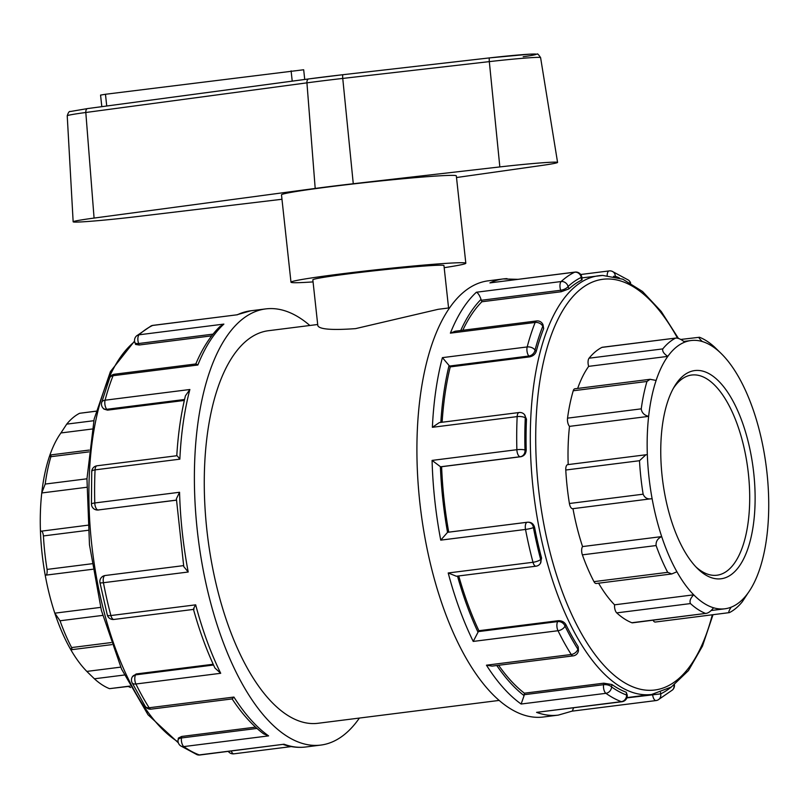 <?xml version="1.0" encoding="UTF-8"?>
<svg xmlns="http://www.w3.org/2000/svg" width="809" height="809" viewBox="0 0 809 809"><rect width="100%" height="100%" fill="white"/><g stroke="black" fill="none" stroke-linecap="round" stroke-linejoin="round"><path stroke-width="1.21" d="M281.977 199.267L136.933 216.6A49.723 1.78 -6.2 0 1 73.154 221.808A49.723 1.78 -6.2 0 1 94.077 218.076L315.197 188.436A93.692 3.357 -6.2 0 1 353.27 183.734L499.841 166.927A49.723 1.78 -6.2 0 1 557.573 162.417A49.723 1.78 -6.2 0 1 541.494 165.491L456.509 177.525M101.823 106.667L100.559 95.088L105.463 94.269L303.678 69.766L304.73 79.464M465.822 263.218L456.327 175.866A87.928 3.145 173.8 0 0 447.448 175.452A87.928 3.145 173.8 0 0 349.043 184.432A87.928 3.145 173.8 0 0 281.492 194.858L290.987 282.22A87.928 3.145 -6.2 0 1 358.539 271.794A87.928 3.145 -6.2 0 1 456.943 262.804A87.928 3.145 -6.2 0 1 465.822 263.218A87.928 3.145 -6.2 0 1 444.192 267.668M313.063 281.906A87.928 3.145 -6.2 0 1 290.987 282.22M448.57 307.986L443.959 265.595A65.944 2.356 173.8 0 0 437.305 265.281A65.944 2.356 173.8 0 0 349.609 273.705A65.944 2.356 173.8 0 0 312.84 279.843L317.816 325.602C319.201 329.324 331.791 330.335 355.576 328.626L438.205 309.301L449.602 307.855M572.974 508.628A6.057 2.639 -97.2 0 1 572.711 508.699A6.057 2.639 -97.2 0 1 569.405 503.501A141.241 61.484 -97.2 0 1 565.774 470.019L639.494 460.715L645.875 454.779L647.331 454.698A135.194 58.855 -97.2 0 1 648.636 416.372L569.506 426.363A6.057 2.639 -97.2 0 1 567.534 418.152A141.241 61.484 -97.2 0 1 573.237 390.767A6.057 2.639 -97.2 0 1 574.855 388.785L650.102 379.29L656.119 380.432A135.194 58.855 -97.2 0 1 667.809 356.375C663.886 353.796 662.217 351.308 662.783 348.901L589.063 358.205A141.241 61.484 -97.2 0 1 601.926 347.385A6.057 2.639 -97.2 0 1 602.321 347.263L675.657 338.081C678.144 337.909 681.158 339.264 684.707 342.156A135.194 58.855 -97.2 0 1 691.017 340.538A135.194 58.855 -97.2 0 1 702.323 341.55C699.259 338.647 698.319 337.211 699.502 337.262A141.241 61.484 82.8 0 1 714.61 347.122L721.365 353.695A135.194 58.855 -97.2 0 1 722.164 354.504A135.194 58.855 -97.2 0 1 738.971 377.581A135.194 58.855 -97.2 0 1 754.19 412.742A135.194 58.855 -97.2 0 1 763.777 450.684A135.194 58.855 -97.2 0 1 768.55 494.643A135.194 58.855 -97.2 0 1 767.245 532.959A135.194 58.855 -97.2 0 1 759.762 568.899A135.194 58.855 -97.2 0 1 748.072 592.957L742.278 601.795A141.241 61.484 82.8 0 1 729.415 612.615L655.29 622.04A6.057 2.639 -97.2 0 1 653.065 620.23M573.237 390.767L646.957 381.464L650.102 379.29M646.957 381.464A141.241 61.484 82.8 0 0 641.254 408.848L567.534 418.152M656.119 380.432A135.194 58.855 -97.2 0 0 648.636 416.372C644.227 415.26 641.77 412.752 641.254 408.848M684.707 342.156A135.194 58.855 -97.2 0 0 667.809 356.375L588.679 366.356A6.057 2.639 -97.2 0 1 589.063 358.205M601.926 347.385L675.657 338.081A141.241 61.484 82.8 0 0 662.783 348.901M93.804 420.71L66.722 424.128L60.928 432.957A135.194 58.855 82.8 0 0 49.238 457.014L50.997 454.901L50.896 456.691L88.889 451.887M60.928 432.957L92.175 429.013M66.722 424.128A141.241 61.484 -97.2 0 1 79.585 413.298L95.988 411.225M565.774 470.019A6.057 2.639 -97.2 0 1 567.716 464.639L645.875 454.779M639.494 460.715A141.241 61.484 82.8 0 0 643.135 494.188L569.405 503.501M690.451 603.575A141.241 61.484 82.8 0 0 705.569 613.434L632.466 622.829A6.057 2.639 -97.2 0 1 631.839 622.738A141.241 61.484 -97.2 0 1 616.731 612.878L690.451 603.575C689.349 601.107 690.441 598.195 693.717 594.827A135.194 58.855 -97.2 0 1 676.911 571.751L671.773 573.955L596.223 583.491A6.057 2.639 -97.2 0 1 593.968 581.641A141.241 61.484 -97.2 0 1 582.379 554.853L656.109 545.549C655.755 541.524 657.616 538.531 661.691 536.589A135.194 58.855 -97.2 0 1 652.105 498.647L572.711 508.699M647.331 454.698A135.194 58.855 -97.2 0 0 652.105 498.647C647.766 499.558 644.783 498.071 643.135 494.188M86.968 478.797L45.193 484.065L41.755 492.964A135.194 58.855 82.8 0 0 40.45 531.28L87.736 525.213M91.933 563.752L47.064 569.415C47.397 573.46 46.791 575.401 45.223 575.229A135.194 58.855 82.8 0 1 40.45 531.28C41.906 530.461 42.897 532.019 43.423 535.932L88.1 530.299M49.238 457.014A135.194 58.855 82.8 0 0 41.755 492.964L86.735 487.281M45.193 484.065A141.241 61.484 -97.2 0 1 50.896 456.691M582.379 554.853A6.057 2.639 -97.2 0 1 582.561 546.571A135.194 58.855 -97.2 0 1 572.974 508.659M676.911 571.751A135.194 58.855 -97.2 0 1 661.691 536.589L582.561 546.571M656.109 545.549A141.241 61.484 82.8 0 0 667.698 572.337L593.968 581.641M671.773 573.955L667.698 572.337M92.792 569.253L45.223 575.229A135.194 58.855 82.8 0 0 54.81 613.171L60.038 620.776L102.703 615.386M111.086 642.579L71.627 647.564L72.062 649.637L70.029 648.343A135.194 58.855 82.8 0 1 54.81 613.171L100.619 607.387M47.064 569.415A141.241 61.484 -97.2 0 1 43.423 535.932M616.731 612.878A6.057 2.639 -97.2 0 1 614.587 604.819A135.194 58.855 -97.2 0 1 598.599 583.188M729.415 612.615C728.231 612.625 728.818 610.805 731.174 607.175A135.194 58.855 -97.2 0 1 724.864 608.793A135.194 58.855 -97.2 0 1 713.558 607.781A135.194 58.855 -97.2 0 1 693.717 594.827L614.587 604.819M713.558 607.781C710.727 611.432 708.067 613.323 705.569 613.434L631.839 622.738M70.029 648.343A135.194 58.855 82.8 0 0 86.836 671.409L94.39 678.791L124.293 675.019M91.033 675.555L87.635 672.218A135.194 58.855 82.8 0 1 86.836 671.409L120.703 667.142M71.627 647.564A141.241 61.484 -97.2 0 1 60.038 620.776M748.072 592.957A135.194 58.855 -97.2 0 1 731.174 607.175M128.277 686.457L130.613 687.549M129.834 686.093L109.498 688.661L129.915 686.244M109.498 688.661A141.241 61.484 -97.2 0 1 94.39 678.791M577.666 388.431A135.194 58.855 -97.2 0 1 588.679 366.356M568.191 464.578A135.194 58.855 -97.2 0 1 569.506 426.363M96.008 411.154L79.585 413.298M680.723 339.456L699.502 337.262M702.323 341.55A135.194 58.855 -97.2 0 1 721.365 353.695M673.381 388.31A100.892 43.919 -97.2 0 1 691.705 375.022A100.892 43.919 -97.2 0 1 693.444 374.891A100.892 43.919 -97.2 0 1 748.153 471.617A100.892 43.919 -97.2 0 1 716.966 575.219A100.892 43.919 -97.2 0 1 695.912 566.897M696.62 370.421A104.927 45.678 82.8 0 0 674.524 386.308A104.927 45.678 82.8 0 0 662.622 480.384A104.927 45.678 82.8 0 0 697.53 568.555A104.927 45.678 82.8 0 0 755.121 497.151A104.927 45.678 82.8 0 0 696.62 370.421M673.927 685.223A6.057 5.208 47.4 0 1 672.522 689.935L672.522 689.935A6.057 6.057 0 0 0 674.443 684.839M498.627 665.281A211.028 91.872 82.8 0 0 524.404 693.202L603.777 683.18L611.928 684.525A211.028 91.872 -97.2 0 0 626.297 692.271L626.601 695.042A6.057 5.319 110.4 0 1 621.352 701.656L536.569 712.355A219.826 95.695 82.8 0 0 558.281 715.116L543.284 717.017A219.826 95.695 -97.2 0 1 420.822 510.904A219.826 95.695 -97.2 0 1 488.242 280.824L503.238 278.933A219.826 95.695 82.8 0 0 489.92 282.897L574.703 272.198A6.057 2.639 -97.2 0 1 575.068 272.087L489.92 282.897M652.59 694.344L652.63 694.648A6.057 2.639 -97.2 0 0 656.028 700.564L656.028 700.564A6.057 2.639 -97.2 0 0 656.392 700.452A6.057 5.39 -115.6 0 0 657.889 700.018A6.057 5.39 -115.6 0 0 660.68 693.869L660.518 692.393M359.398 718.058A219.826 95.695 -97.2 0 1 320.758 745.089A219.826 95.695 -97.2 0 1 198.296 538.976A219.826 95.695 -97.2 0 1 265.716 308.907A219.826 95.695 -97.2 0 1 269.508 308.603A219.826 95.695 -97.2 0 1 309.857 325.491M630.646 283.059A6.057 6.057 0 0 0 628.421 280.086A6.057 5.066 125.3 0 1 630.191 282.806M615.366 276.779L615.305 276.243A6.057 5.319 -69.6 0 0 612.009 271.248A6.057 6.057 0 0 0 609.147 270.914A6.057 2.639 -97.2 0 0 607.175 275.495M581.843 277.447L581.236 277.416L581.529 280.187L582.096 279.732L581.843 277.447A6.057 6.057 0 0 0 575.068 272.087M619.381 277.942A213.768 93.065 -97.2 0 0 615.305 276.243L613.515 276.354M581.529 280.187A211.028 91.872 -97.2 0 0 568.949 288.864L568.08 286.487A6.057 2.538 159.9 0 1 560.708 290.259A6.057 2.639 -97.2 0 1 561.173 281.532A219.826 95.695 82.8 0 1 574.703 272.198A6.057 5.39 64.4 0 1 581.236 277.416A213.768 93.065 -97.2 0 0 568.08 286.487A6.057 5.208 -132.6 0 0 561.173 281.532L476.39 292.231C478.038 292.959 479.585 295.336 481.042 299.36A6.057 2.639 82.8 0 0 481.335 300.27L481.881 301.757A211.028 91.872 82.8 0 0 462.788 330.274M152.972 325.36L152.972 325.36A6.057 2.639 82.8 0 0 152.608 325.461L237.391 314.762L152.972 325.36A6.057 6.057 0 0 0 151.111 325.906A6.057 5.39 64.4 0 1 152.608 325.461A219.826 95.695 -97.2 0 0 139.077 334.795A6.057 5.208 -132.6 0 0 136.478 335.978L136.478 335.978A6.057 6.057 0 0 0 134.891 342.51A6.057 2.538 159.9 0 0 138.622 343.522L213.04 334.127M543.061 324.884A6.057 2.538 159.9 0 1 542.788 326.28L543.658 328.656L543.061 324.884A6.057 6.057 0 0 0 536.62 320.951L455.143 331.235L450.38 333.146L535.164 322.447A6.057 4.278 21.7 0 1 542.788 326.28A213.768 93.065 -97.2 0 0 535.022 350.095A6.057 3.701 -165.2 0 0 527.185 346.94L442.402 357.639L449.056 365.476A6.057 2.639 82.8 0 0 449.48 366.052L450.239 366.892A211.028 91.872 82.8 0 0 442.118 422.237M568.949 288.864L561.254 291.736L481.881 301.757M536.225 351.45L535.022 350.095A6.057 4.611 138.2 0 1 528.864 356.031L529.612 356.87C532.979 356.142 535.184 354.332 536.225 351.45A211.028 91.872 -97.2 0 1 543.658 328.656M211.695 335.846L139.158 345.008L135.599 344.442L134.891 342.51M197.851 365.011L196 363.939L114.524 374.223A6.057 2.639 82.8 0 0 113.068 375.71L197.851 365.011A219.826 95.695 -97.2 0 1 223.871 324.096L139.077 334.795A6.057 2.639 82.8 0 0 138.622 343.522L139.158 345.008M195.727 364.141C202.361 348.355 210.431 335.816 219.947 326.523L223.871 324.096M114.524 374.223A6.057 6.057 0 0 0 109.66 377.985A6.057 4.278 21.7 0 1 113.068 375.71A219.826 95.695 -97.2 0 0 105.089 400.202A6.057 3.701 -165.2 0 0 101.671 402.498A6.057 6.057 0 0 0 103.006 408.08A6.057 4.611 138.2 0 0 106.768 409.293L184.553 399.484M524.394 414.491A6.057 4.611 138.2 0 1 525.284 417.838L526.487 419.193L524.394 414.491A6.057 6.057 0 0 0 519.115 412.519L439.327 422.591L432.38 427.304L517.163 416.605A6.057 2.022 2.7 0 1 525.284 417.838A213.768 93.065 -97.2 0 0 524.99 450.026A6.057 1.203 178.5 0 0 516.87 449.703L432.077 460.402L440.399 466.672A6.057 2.639 82.8 0 0 440.854 466.742L441.613 466.712A211.028 91.872 82.8 0 0 448.722 532.16M449.48 366.052L528.864 356.031A6.057 2.639 -97.2 0 1 527.185 346.94A219.826 95.695 82.8 0 1 535.164 322.447A6.057 2.639 -97.2 0 1 536.62 320.951M526.204 449.986L524.99 450.026A6.057 5.441 88 0 1 520.238 456.721L520.996 456.701C524.272 455.902 526.012 453.667 526.204 449.986A211.028 91.872 -97.2 0 1 526.487 419.193M184.331 400.445L107.516 410.143L103.896 409.071L103.006 408.08M179.851 459.168A219.826 95.695 -97.2 0 1 189.872 389.503L185.433 395.793C180.953 414.056 178.071 434.039 176.787 455.74L97.019 465.782A6.057 6.057 0 0 0 91.73 471.505A6.057 2.022 2.7 0 1 95.068 469.867L179.851 459.168L177.464 456.104M189.872 389.503L105.089 400.202A6.057 2.639 82.8 0 0 106.768 409.293L107.516 410.143M194.079 609.035C193.048 609.693 193.584 608.297 195.677 604.839L110.894 615.538A219.826 95.695 -97.2 0 1 103.431 582.713A6.057 0.779 -10.8 0 1 99.962 582.652A6.057 6.057 0 0 1 105.15 575.512L183.582 565.622L105.261 575.502A6.057 2.639 82.8 0 0 105.15 575.512A6.057 2.639 82.8 0 0 103.431 582.713L188.214 572.014L183.764 566.603L176.392 498.799L179.558 492.266L94.774 502.965A6.057 1.203 178.5 0 0 91.437 504.138A6.057 6.057 0 0 0 97.697 510.024A6.057 5.441 88 0 0 98.142 509.983L176.453 500.104M527.144 522.27L447.974 532.261A6.057 2.639 82.8 0 0 447.873 532.271A6.057 2.639 82.8 0 0 447.539 532.362L440.743 540.139L525.526 529.44A6.057 2.639 -97.2 0 1 527.246 522.25A6.057 2.639 -97.2 0 1 527.357 522.24A6.057 5.441 88 0 1 527.802 522.209A6.057 5.441 88 0 1 533.414 527.569L534.628 527.529C533.647 523.949 531.473 522.179 528.115 522.22M528.56 522.179L527.802 522.209A6.057 6.057 0 0 0 527.246 522.25L447.873 532.271M440.854 466.742L520.238 456.721A6.057 2.639 -97.2 0 1 516.87 449.703A219.826 95.695 82.8 0 1 517.163 416.605A6.057 2.639 -97.2 0 1 519.115 412.519M525.526 529.44A6.057 0.779 -10.8 0 0 533.414 527.569A213.768 93.065 -97.2 0 0 540.675 559.494A6.057 1.608 165.1 0 1 532.989 562.275L448.206 572.974L456.377 576.241L536.023 566.189A6.057 2.639 -97.2 0 1 532.989 562.275A219.826 95.695 82.8 0 1 525.526 529.44M541.575 558.079L540.675 559.494A6.057 4.824 32.4 0 1 540.372 563.428L541.575 558.079A211.028 91.872 -97.2 0 1 534.628 527.529M176.453 500.174L97.697 510.024M97.019 465.782A6.057 2.639 82.8 0 0 95.068 469.867A219.826 95.695 -97.2 0 0 94.774 502.965A6.057 2.639 82.8 0 0 98.142 509.983L98.9 509.963M113.927 619.451A6.057 2.639 82.8 0 1 110.894 615.538A6.057 1.608 165.1 0 1 107.314 615.002A6.057 6.057 0 0 0 113.927 619.451L193.493 609.41M558.271 620.705L557.714 621.585A6.057 4.824 32.4 0 1 565.006 626.075L565.906 624.649C564.247 621.909 561.709 620.594 558.271 620.705L478.898 630.717L478.331 631.607A6.057 2.639 82.8 0 0 478.028 632.203L473.225 641.426L558.008 630.727A6.057 2.639 -97.2 0 1 557.714 621.585L478.331 631.607M558.008 630.727A6.057 3.378 -26.1 0 0 565.006 626.075A213.768 93.065 -97.2 0 0 577.859 649.182A6.057 3.994 147.6 0 1 571.235 654.491L486.452 665.19L492.064 666.11L573.217 655.866A6.057 2.639 -97.2 0 1 571.235 654.491A219.826 95.695 82.8 0 1 558.008 630.727M578.213 646.765L577.859 649.182A6.057 2.912 8.2 0 1 578.445 650.729L578.213 646.765A211.028 91.872 -97.2 0 1 565.906 624.649M213.546 665.018L135.619 674.858L136.175 673.968L132.393 676.769A6.057 4.824 32.4 0 1 135.619 674.858A6.057 2.639 82.8 0 0 135.912 683.999L220.705 673.29L214.951 668.032C206.588 650.284 199.429 630.717 193.472 609.339L193.573 609.399M132.393 676.769A6.057 6.057 0 0 0 132.069 682.685A6.057 3.378 -26.1 0 0 135.912 683.999A219.826 95.695 -97.2 0 0 149.139 707.764A6.057 3.994 147.6 0 1 145.246 706.368A6.057 6.057 0 0 0 151.121 709.139L232.264 698.895L233.922 697.065L149.139 707.764A6.057 2.639 82.8 0 0 151.121 709.139M524.404 693.202L524.181 694.709A6.057 2.639 82.8 0 0 524.09 695.639L521.127 704.022L605.911 693.323A6.057 2.639 -97.2 0 1 603.565 684.697A6.057 2.912 8.2 0 1 611.584 686.942L611.928 684.525M536.569 712.355L621.949 701.737A6.057 2.639 -97.2 0 1 621.352 701.656A219.826 95.695 82.8 0 1 605.911 693.323A6.057 5.066 -54.7 0 0 611.584 686.942A213.768 93.065 -97.2 0 0 626.601 695.042L627.218 695.073L626.297 692.271M256.979 728.434L181.469 737.96L181.681 736.453L178.374 738.081L178.091 740.023A6.057 2.912 8.2 0 1 181.469 737.96A6.057 2.639 82.8 0 0 183.815 746.586L268.598 735.887L263.572 733.824C252.408 725.42 241.901 713.75 232.052 698.794M178.091 740.023A6.057 6.057 0 0 0 180.579 745.827A6.057 5.066 -54.7 0 0 183.815 746.586A219.826 95.695 -97.2 0 0 199.257 754.918A6.057 5.319 110.4 0 1 196.992 754.666A6.057 6.057 0 0 0 199.853 754.999L284.04 744.219L199.257 754.918A6.057 2.639 82.8 0 0 199.853 754.999M136.175 673.968L213.192 664.25M181.681 736.453L255.543 727.129M529.612 356.87L450.239 366.892M520.996 456.701L441.613 466.712M458.743 575.937A211.028 91.872 82.8 0 0 478.898 630.717M626.844 697.894L660.68 693.869A213.768 93.065 -97.2 0 0 671.025 687.225M573.591 707.835L572.347 711.06L558.281 715.116M231.263 751.035A6.057 2.639 82.8 0 0 233.932 753.826L291.311 746.586M499.143 700.422L318.008 723.286A197.841 86.128 -97.2 0 1 207.792 537.783A197.841 86.128 -97.2 0 1 268.467 330.709L317.694 324.5M94.077 218.076L85.815 112.491L306.935 82.852A4.035 2.316 -97.6 0 1 308.725 78.928L87.615 108.568L70.343 111.521C69.301 111.076 68.259 112.512 67.228 115.808A44.161 1.578 -6.2 0 1 85.815 112.491A4.035 2.316 -97.6 0 1 87.615 108.568A4.035 2.316 -97.6 0 1 87.716 108.558L308.633 78.948M315.197 188.436L306.935 82.852A88.13 3.155 -6.2 0 1 342.753 78.433A4.035 0.657 -96.5 0 1 342.986 74.701L308.725 78.928A4.035 2.316 -97.6 0 1 308.826 78.918A84.096 3.014 173.8 0 1 342.965 74.701A4.035 0.657 -96.5 0 1 343.016 74.701L489.526 57.894A4.035 0.657 -96.5 0 1 489.576 57.894A40.137 1.436 173.8 0 1 532.12 54.072A40.137 1.436 173.8 0 1 523.19 56.741M353.27 183.734L342.753 78.433L489.314 61.626A4.035 0.657 -96.5 0 1 489.556 57.894L530.047 54.152L537.125 54.173C537.328 53.293 538.481 54.446 540.594 57.621L557.573 162.417M499.841 166.927L489.314 61.626A44.161 1.578 -6.2 0 1 540.594 57.621M106.737 106.009L105.463 94.269M292.221 81.143L291.098 70.848M486.452 665.19A219.826 95.695 82.8 0 0 521.127 704.022M448.206 572.974A219.826 95.695 82.8 0 0 473.225 641.426M432.077 460.402A219.826 95.695 82.8 0 0 440.743 540.139M442.402 357.639A219.826 95.695 82.8 0 0 432.38 427.304M476.39 292.231A219.826 95.695 82.8 0 0 450.38 333.146M507.041 278.63A219.826 95.695 82.8 0 0 503.238 278.933L517.689 279.327M237.391 314.762A219.826 95.695 -97.2 0 1 250.719 310.798L236.653 314.853M188.214 572.014A219.826 95.695 -97.2 0 1 179.558 492.266M220.705 673.29A219.826 95.695 -97.2 0 1 195.677 604.839M268.598 735.887A219.826 95.695 -97.2 0 1 233.922 697.065M320.758 745.089L305.762 746.99A219.826 95.695 -97.2 0 1 284.04 744.219M481.335 300.27L560.708 290.259L561.254 291.736M460.726 330.527A213.768 93.065 -97.2 0 1 481.042 299.36M440.834 422.399A213.768 93.065 -97.2 0 1 449.056 365.476M447.539 532.362A213.768 93.065 -97.2 0 1 440.399 466.672M478.028 632.203A213.768 93.065 -97.2 0 1 457.5 576.099M603.777 683.18L603.565 684.697L524.181 694.709M524.09 695.639A213.768 93.065 -97.2 0 1 496.787 665.514M178.111 741.914A211.028 91.872 -97.2 0 1 91.67 543.972A211.028 91.872 -97.2 0 1 134.638 341.59M712.294 614.85A206.993 90.112 -97.2 0 1 556.279 574.157A206.993 90.112 -97.2 0 1 606.467 278.994A206.993 90.112 -97.2 0 1 677.487 338.081M602.432 275.444A211.028 91.872 82.8 0 0 598.781 275.738A211.028 91.872 82.8 0 0 534.061 496.605A211.028 91.872 82.8 0 0 651.629 694.476L671.308 687.043L688.439 670.6L702.455 646.148L712.992 614.769M342.986 74.701L489.556 57.894M67.228 115.808L73.154 221.808M89.091 450.087L50.997 454.891M72.062 649.637L111.804 644.621M711.06 610.532L724.864 608.793M683.787 341.449L691.017 340.538M672.522 689.935L657.889 700.018A6.057 6.057 0 0 1 656.028 700.564L572.185 711.141M265.716 308.907L250.719 310.798M628.421 280.086L612.009 271.248M580.7 274.504L609.147 270.914M151.111 325.906L136.478 335.978M109.66 377.985L101.671 402.498M91.73 471.505L91.437 504.138M99.962 582.652L107.314 615.002M536.023 566.189A6.057 6.057 0 0 0 540.372 563.428M132.069 682.685L145.246 706.368M573.217 655.866A6.057 6.057 0 0 0 578.445 650.729M180.579 745.827L196.992 754.666M621.949 701.737A6.057 6.057 0 0 0 627.218 695.073M305.762 746.99C298.197 747.921 290.603 747.051 282.968 744.391M228.3 751.409A6.057 6.057 0 0 0 233.932 753.826M178.354 742.854L147.996 714.731L121.572 669.114L101.408 610.512L89.475 544.831L86.968 478.766L94.157 419.032L110.428 371.594L134.557 341.074M678.387 338.364L661.226 311.465L642.508 291.473L622.799 279.206L602.725 275.424L581.893 277.871M651.629 694.476L626.955 697.591"/></g></svg>
